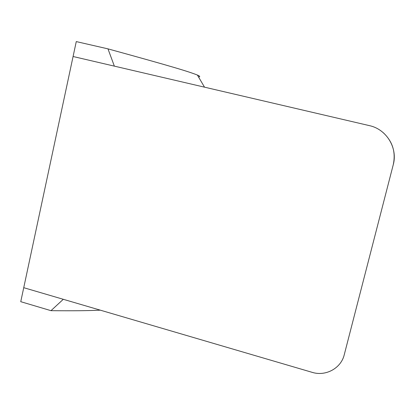 <?xml version="1.0" encoding="UTF-8"?>
<svg xmlns="http://www.w3.org/2000/svg" width="415" height="415" viewBox="0 0 415 415"><rect width="100%" height="100%" fill="white"/><g stroke="black" fill="none" stroke-linecap="round" stroke-linejoin="round"><path stroke-width="0.62" d="M73.082 56.507L23.738 287.688L312.137 372.338C325.671 376.623 341.052 368.318 344.248 354.752L393.228 164.822C397.964 147.999 386.49 129.21 369.392 125.626L73.082 56.507M100.3 310.161C88.675 310.736 72.236 310.908 50.983 310.669L63.298 299.298L312.137 372.338C325.671 376.623 341.052 368.318 344.248 354.752L393.228 164.822L344.248 354.752M383.382 132.805C392.663 141.614 395.946 152.284 393.233 164.822C397.964 147.999 386.49 129.21 369.392 125.626L114.358 66.135L107.978 48.866C174.15 67.048 188.711 71.639 197.395 75.048C200.077 76.199 200.445 76.822 198.495 76.915M50.983 310.669L20.75 301.684L76.267 41.588L107.978 48.866M204.522 87.166L197.395 75.048"/></g></svg>
